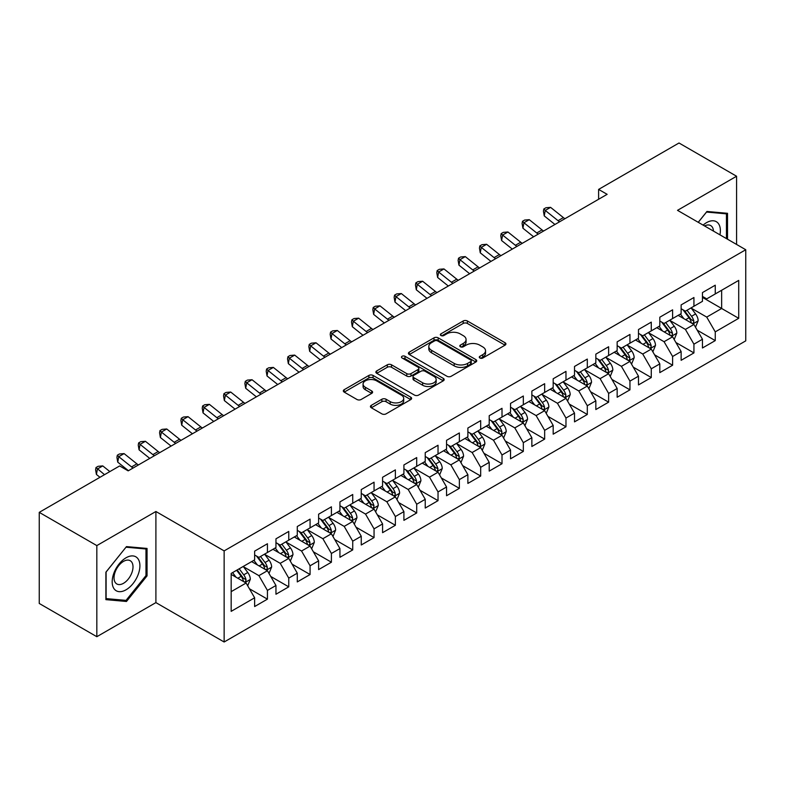 <?xml version="1.0" encoding="UTF-8"?>
<svg xmlns="http://www.w3.org/2000/svg" width="785" height="785" viewBox="0 0 785 785"><rect width="100%" height="100%" fill="white"/><g stroke="black" fill="none" stroke-linecap="round" stroke-linejoin="round"><path stroke-width="1.18" d="M479.89 357.999A2.07 1.197 0 0 0 482.814 357.999L505.059 345.164A2.963 1.707 0 0 0 505.923 343.948A2.963 1.707 0 0 0 505.059 342.741L467.379 320.986A2.963 1.707 0 0 0 463.189 320.986L440.954 333.831A2.07 1.197 0 0 0 440.346 334.675A2.07 1.197 0 0 0 440.954 335.519A2.07 1.197 0 0 0 443.878 335.519L446.763 333.861A9.469 5.466 0 0 1 460.157 333.861L463.297 335.676A9.469 5.466 0 0 1 466.074 339.542A9.469 5.466 0 0 1 463.297 343.408L460.422 345.066A2.07 1.197 0 0 0 459.814 345.92A2.07 1.197 0 0 0 460.422 346.764A2.07 1.197 0 0 0 463.346 346.764L466.231 345.096A9.469 5.466 0 0 1 479.625 345.096L482.765 346.911A9.469 5.466 0 0 1 485.542 350.777A9.469 5.466 0 0 1 482.765 354.643L479.89 356.311A2.07 1.197 0 0 0 479.282 357.155A2.07 1.197 0 0 0 479.89 357.999L479.89 356.311M371.305 405.345A2.963 1.707 0 0 0 370.432 406.551A2.963 1.707 0 0 0 371.305 407.758L381.873 413.862A2.963 1.707 0 0 0 386.063 413.862L410.761 399.604A2.963 1.707 0 0 0 411.625 398.397A2.963 1.707 0 0 0 410.761 397.19L373.081 375.436A2.963 1.707 0 0 0 368.891 375.436L344.193 389.694A2.963 1.707 0 0 0 343.33 390.901A2.963 1.707 0 0 0 344.193 392.108L356.959 399.486A2.963 1.707 0 0 0 361.149 399.486L371.717 393.383A2.963 1.707 0 0 0 372.59 392.166A2.963 1.707 0 0 0 371.717 390.959L365.388 387.309A7.919 4.573 0 0 1 363.072 384.071A7.919 4.573 0 0 1 367.959 379.852A7.919 4.573 0 0 1 376.584 380.843L401.39 395.159A7.919 4.573 0 0 1 403.706 398.397A7.919 4.573 0 0 1 398.819 402.617A7.919 4.573 0 0 1 390.194 401.626L386.063 399.241A2.963 1.707 0 0 0 381.873 399.241L371.305 405.345L371.305 407.758M96.83 545.595L96.83 636.704L155.901 602.605L155.901 511.496L96.83 545.595L39.25 512.36L119.644 465.937L128.171 470.863L607.139 194.337L598.612 189.411L598.612 199.262M155.901 511.496L224.137 550.893L745.75 249.738L745.75 340.857L224.137 642.002L224.137 550.893M736.575 244.449L736.575 176.242L677.514 210.341L745.75 249.738M736.575 176.242L679.005 142.998L598.612 189.411M446.969 376.28A2.963 1.707 0 0 0 451.159 376.28L475.857 362.022A2.963 1.707 0 0 0 476.721 360.806A2.963 1.707 0 0 0 475.857 359.599L438.177 337.844A2.963 1.707 0 0 0 433.997 337.844L409.289 352.112A2.963 1.707 0 0 0 408.426 353.319A2.963 1.707 0 0 0 409.289 354.526L446.969 376.28M402.901 358.451A2.07 1.197 0 0 1 405.001 358.745L405.001 356.282L443.309 378.39A2.963 1.707 0 0 1 444.173 379.606A2.963 1.707 0 0 1 443.309 380.813L418.611 395.071A2.963 1.707 0 0 1 414.421 395.071L376.741 373.317L376.741 370.903A2.963 1.707 0 0 0 375.878 372.11A2.963 1.707 0 0 0 376.741 373.317M376.741 370.903L387.319 364.799A2.963 1.707 0 0 1 391.499 364.799L406.777 373.621A2.963 1.707 0 0 0 410.967 373.621L417.983 369.568A2.963 1.707 0 0 0 418.847 368.361A2.963 1.707 0 0 0 417.983 367.154L402.067 357.97A2.07 1.197 0 0 1 401.469 357.126A2.07 1.197 0 0 1 402.744 356.017A2.07 1.197 0 0 1 405.001 356.282M702.457 297.387L721.65 308.476L721.65 290.254L738.714 280.402L715.253 293.943L715.253 285.2L702.457 292.589L702.457 301.332L693.93 306.258L693.93 297.515L681.135 304.904L681.135 313.647L672.608 318.563L672.608 309.83L659.812 317.209L659.812 325.952L651.275 330.877L651.275 322.135L638.49 329.523L638.49 338.266L629.953 343.192L629.953 334.449L617.157 341.838L617.157 350.581L608.63 355.507L608.63 346.764L595.835 354.153L595.835 362.886L587.308 367.812L587.308 359.069L574.512 366.458L574.512 375.201L565.975 380.126L565.975 371.384L553.18 378.772L553.18 387.515L544.653 392.441L544.653 383.698L531.857 391.087L531.857 399.83L523.33 404.746L523.33 396.013L510.535 403.392L510.535 412.135L502.007 417.061L502.007 408.318L489.212 415.707L489.212 424.45L480.675 429.375L480.675 420.632L467.88 428.021L467.88 436.764L459.353 441.69L459.353 432.947L446.557 440.336L446.557 449.069L438.03 453.995L438.03 445.252L425.234 452.641L425.234 461.384L416.707 466.31L416.707 457.567L403.912 464.955L403.912 473.698L395.375 478.624L395.375 469.881L382.58 477.27L382.58 486.013L374.052 490.929L374.052 482.196L361.257 489.575L361.257 498.318L352.73 503.244L352.73 494.501L339.934 501.89L339.934 510.633L331.407 515.559L331.407 506.816L318.612 514.204L318.612 522.947L310.075 527.873L310.075 519.13L297.279 526.519L297.279 535.252L288.752 540.178L288.752 531.435L275.957 538.824L275.957 547.567L267.43 552.493L267.43 543.75L254.634 551.139L254.634 559.882L231.173 573.423L231.173 611.348L254.634 597.797L246.107 583.029L231.173 574.404M738.714 280.402L738.714 318.317L715.253 331.869L706.726 317.091L691.261 308.162M697.237 330.2L715.253 340.602L715.253 331.869M715.253 340.602L702.457 347.99L702.457 339.248L693.93 344.173L685.403 329.406L669.939 320.476M675.914 342.515L693.93 352.916L693.93 344.173M693.93 352.916L681.135 360.305L681.135 351.562L672.608 356.488L664.071 341.71L648.616 332.791M654.582 354.83L672.608 365.231L672.608 356.488M672.608 365.231L659.812 372.62L659.812 363.877L651.275 368.803L642.748 354.025L627.293 345.096M633.26 367.135L651.275 377.546L651.275 368.803M651.275 377.546L638.49 384.925L638.49 376.192L629.953 381.108L621.426 366.34L605.961 357.411M611.937 379.449L629.953 389.851L629.953 381.108M629.953 389.851L617.157 397.239L617.157 388.497L608.63 393.422L600.103 378.645L584.639 369.725M590.614 391.764L608.63 402.165L608.63 393.422M608.63 402.165L595.835 409.554L595.835 400.811L587.308 405.737L578.771 390.959L563.316 382.03M569.282 404.069L587.308 414.48L587.308 405.737M587.308 414.48L574.512 421.869L574.512 413.126L565.975 418.052L557.448 403.274L541.993 394.345M547.959 416.384L565.975 426.785L565.975 418.052M565.975 426.785L553.18 434.174L553.18 425.431L544.653 430.357L536.126 415.589L520.661 406.659M526.637 428.698L544.653 439.1L544.653 430.357M544.653 439.1L531.857 446.488L531.857 437.745L523.33 442.671L514.803 427.894L499.338 418.974M505.314 441.013L523.33 451.414L523.33 442.671M523.33 451.414L510.535 458.803L510.535 450.06L502.007 454.986L493.471 440.208L478.016 431.279M483.982 453.318L502.007 463.729L502.007 454.986M502.007 463.729L489.212 471.108L489.212 462.375L480.675 467.291L472.148 452.523L456.684 443.594M462.659 465.633L480.675 476.034L480.675 467.291M480.675 476.034L467.88 483.423L467.88 474.68L459.353 479.606L450.825 464.828L435.361 455.908M441.337 477.947L459.353 488.349L459.353 479.606M459.353 488.349L446.557 495.737L446.557 486.994L438.03 491.92L429.503 477.143L414.038 468.223M420.014 490.262L438.03 500.663L438.03 491.92M438.03 500.663L425.234 508.052L425.234 499.309L416.707 504.235L408.171 489.457L392.716 480.528M398.682 502.567L416.707 512.968L416.707 504.235M416.707 512.968L403.912 520.357L403.912 511.614L395.375 516.54L386.848 501.772L371.384 492.843M377.359 514.881L395.375 525.283L395.375 516.54M395.375 525.283L382.58 532.672L382.58 523.929L374.052 528.855L365.525 514.077L350.061 505.157M356.037 527.196L374.052 537.597L374.052 528.855M374.052 537.597L361.257 544.986L361.257 536.243L352.73 541.169L344.203 526.392L328.738 517.462M334.704 539.501L352.73 549.912L352.73 541.169M352.73 549.912L339.934 557.291L339.934 548.558L331.407 553.474L322.87 538.706L307.416 529.777M313.382 551.816L331.407 562.217L331.407 553.474M331.407 562.217L318.612 569.606L318.612 560.863L310.075 565.789L301.548 551.021L286.083 542.092M292.059 564.13L310.075 574.532L310.075 565.789M310.075 574.532L297.279 581.92L297.279 573.178L288.752 578.103L280.225 563.326L264.761 554.406M270.737 576.445L288.752 586.846L288.752 578.103M288.752 586.846L275.957 594.235L275.957 585.492L267.43 590.418L258.903 575.64L243.438 566.711M249.404 588.75L267.43 599.151L267.43 590.418M267.43 599.151L254.634 606.54L254.634 597.797M254.634 554.956L258.903 557.419L267.43 552.493M231.173 591.645L246.107 583.029M275.957 542.641L280.225 545.104L288.752 540.178M258.903 575.64L267.43 570.715L251.651 561.609M275.957 585.492L267.43 570.715M297.279 530.336L301.548 532.799L310.075 527.873M280.225 563.326L288.752 558.4L272.974 549.294M297.279 573.178L288.752 558.4M318.612 518.021L322.87 520.484L331.407 515.559M301.548 551.021L310.075 546.095L294.296 536.979M318.612 560.863L310.075 546.095M339.934 505.707L344.203 508.17L352.73 503.244M322.87 538.706L331.407 533.78L315.619 524.665M339.934 548.558L331.407 533.78M361.257 493.392L365.525 495.855L374.052 490.929M344.203 526.392L352.73 521.466L336.951 512.36M361.257 536.243L352.73 521.466M382.58 481.087L386.848 483.55L395.375 478.624M365.525 514.077L374.052 509.151L358.274 500.045M382.58 523.929L374.052 509.151M403.912 468.773L408.171 471.236L416.707 466.31M386.848 501.772L395.375 496.846L379.597 487.73M403.912 511.614L395.375 496.846M425.234 456.458L429.503 458.921L438.03 453.995M408.171 489.457L416.707 484.531L400.919 475.425M425.234 499.309L416.707 484.531M446.557 444.153L450.825 446.606L459.353 441.69M429.503 477.143L438.03 472.217L422.251 463.111M446.557 486.994L438.03 472.217M467.88 431.838L472.148 434.301L480.675 429.375M450.825 464.828L459.353 459.912L443.574 450.796M467.88 474.68L459.353 459.912M489.212 419.524L493.471 421.987L502.007 417.061M472.148 452.523L480.675 447.597L464.897 438.481M489.212 462.375L480.675 447.597M510.535 407.209L514.803 409.672L523.33 404.746M493.471 440.208L502.007 435.283L486.219 426.176M510.535 450.06L502.007 435.283M531.857 394.904L536.126 397.367L544.653 392.441M514.803 427.894L523.33 422.968L507.552 413.862M531.857 437.745L523.33 422.968M553.18 382.589L557.448 385.052L565.975 380.126M536.126 415.589L544.653 410.663L528.874 401.547M553.18 425.431L544.653 410.663M574.512 370.275L578.771 372.738L587.308 367.812M557.448 403.274L565.975 398.348L550.197 389.232M574.512 413.126L565.975 398.348M595.835 357.97L600.103 360.423L608.63 355.507M578.771 390.959L587.308 386.034L571.519 376.928M595.835 400.811L587.308 386.034M617.157 345.655L621.426 348.118L629.953 343.192M600.103 378.645L608.63 373.729L592.852 364.613M617.157 388.497L608.63 373.729M638.49 333.34L642.748 335.803L651.275 330.877M621.426 366.34L629.953 361.414L614.174 352.298M638.49 376.192L629.953 361.414M659.812 321.026L664.071 323.489L672.608 318.563M642.748 354.025L651.275 349.099L635.497 339.993M659.812 363.877L651.275 349.099M681.135 308.721L685.403 311.184L693.93 306.258M664.071 341.71L672.608 336.785L656.819 327.679M681.135 351.562L672.608 336.785M702.457 296.406L706.726 298.869L715.253 293.943M685.403 329.406L693.93 324.48L678.152 315.364M702.457 339.248L693.93 324.48M39.25 512.36L39.25 603.469L96.83 636.704M155.901 602.605L224.137 642.002M706.726 317.091L721.65 308.476L738.714 318.317M727.518 239.219L727.518 213.304L706.942 211.469L698.228 222.302M147.05 575.876L147.05 548.44L126.473 546.605L105.887 572.196L105.887 599.642L126.473 601.477L147.05 575.876L145.981 575.258M480.714 358.294L482.765 357.106A9.469 5.466 0 0 0 485.542 353.24L485.542 350.777M466.074 339.542L466.074 342.005A9.469 5.466 0 0 1 463.297 345.871L461.246 347.058M505.02 345.184L467.379 323.449A2.963 1.707 0 0 0 463.189 323.449L441.778 335.813M475.818 362.042L438.177 340.307A2.963 1.707 0 0 0 433.997 340.307L409.328 354.545M470.627 361.659A2.07 1.197 0 0 0 471.236 360.806A2.07 1.197 0 0 0 470.627 359.962L437.549 340.867A2.07 1.197 0 0 0 434.625 340.867L431.583 342.623A9.469 5.466 0 0 0 428.806 346.489A9.469 5.466 0 0 0 431.583 350.355L454.191 363.406A9.469 5.466 0 0 0 467.585 363.406L470.627 361.659L470.627 364.122A2.07 1.197 0 0 0 471.236 363.269L471.236 360.806M428.806 346.489L428.806 348.952A9.469 5.466 0 0 0 431.583 352.818L431.583 350.355M470.627 364.122L467.585 365.869A9.469 5.466 0 0 1 454.191 365.869L431.583 352.818M376.78 373.336L387.319 367.262L387.319 364.799M418.847 368.361L418.847 370.824A2.963 1.707 0 0 1 417.983 372.031L410.967 376.084A2.963 1.707 0 0 1 406.777 376.084L391.499 367.262A2.963 1.707 0 0 0 387.319 367.262M405.001 358.745L443.27 380.833M422.634 382.776A7.919 4.573 0 0 0 431.269 383.767A7.919 4.573 0 0 0 436.156 379.538A7.919 4.573 0 0 0 433.84 376.309L425.097 371.266A2.963 1.707 0 0 0 420.907 371.266L413.901 375.308A2.963 1.707 0 0 0 413.028 376.525A2.963 1.707 0 0 0 413.901 377.732L422.634 382.776L422.634 385.239A7.919 4.573 0 0 0 431.269 386.23A7.919 4.573 0 0 0 436.156 382.001L436.156 379.538M413.028 376.525L413.028 378.978A2.963 1.707 0 0 0 413.901 380.195L413.901 377.732M422.634 385.239L413.901 380.195M403.706 398.397L403.706 400.86A7.919 4.573 0 0 1 398.819 405.08A7.919 4.573 0 0 1 390.194 404.089L386.063 401.704A2.963 1.707 0 0 0 381.873 401.704L371.344 407.778M363.072 384.071L363.072 386.534A7.919 4.573 0 0 0 365.388 389.772L365.388 387.309M371.717 390.959L371.717 393.383L365.388 389.772M410.722 399.624L373.081 377.899A2.963 1.707 0 0 0 368.891 377.899L344.232 392.137M124.295 600.221L126.473 601.477M695.51 327.208L698.15 320.761A7.987 4.612 -120 0 0 695.598 313.951L691.075 307.906M683.853 318.661L680.409 314.059M678.799 315.737L678.407 315.217M692.419 323.606L693.665 322.498L693.842 321.094A7.987 4.612 -120 0 0 691.546 316.296L687.022 310.242M684.432 310.625L690.025 318.092A4.072 2.355 60 0 1 690.771 319.328L693.842 321.094M683.029 309.81L688.994 317.768A7.987 4.612 60 0 1 691.281 322.576L691.438 323.037M559.597 221.792A15.082 8.704 60 0 1 558.047 220.683L545.251 210.439L544.24 215.895L554.946 224.471M564.925 218.711A15.082 8.704 60 0 1 563.375 217.602L550.589 207.358L545.251 210.439L543.828 208.977L545.958 207.74L550.589 207.358M544.24 215.895L543.426 211.155L543.828 208.977M674.187 339.522L676.827 333.066A7.987 4.612 -120 0 0 674.276 326.266L669.742 320.221M662.53 330.966L659.086 326.374M657.477 328.051L657.084 327.531M671.096 335.921L672.333 334.802L672.51 333.409A7.987 4.612 -120 0 0 670.223 328.601L665.69 322.557M663.109 322.929L668.702 330.406A4.072 2.355 60 0 1 669.448 331.643L672.51 333.409M661.706 322.125L667.662 330.083A7.987 4.612 60 0 1 669.948 334.891L670.115 335.352M652.855 351.837L655.504 345.38A7.987 4.612 -120 0 0 652.953 338.58L648.42 332.526M641.198 343.28L637.754 338.688M636.144 340.366L635.752 339.836M649.774 348.236L651.01 347.117L651.187 345.724A7.987 4.612 -120 0 0 648.901 340.916L644.367 334.871M641.787 335.244L647.38 342.711A4.072 2.355 60 0 1 648.116 343.948L651.187 345.724M640.374 334.43L646.34 342.397A7.987 4.612 60 0 1 648.626 347.196L648.793 347.667M538.265 234.097A15.082 8.704 60 0 1 536.724 232.998L523.929 222.754L522.918 228.209L533.623 236.785M543.603 231.025A15.082 8.704 60 0 1 542.052 229.917L529.257 219.672L523.929 222.754L522.506 221.282L524.635 220.055L529.257 219.672M522.918 228.209L522.094 223.47L522.506 221.282M516.942 246.411A15.082 8.704 60 0 1 515.392 245.303L502.606 235.058L501.595 240.524L512.291 249.09M522.27 243.33A15.082 8.704 60 0 1 520.73 242.231L507.934 231.987L502.606 235.058L501.183 233.596L503.313 232.37L507.934 231.987M501.595 240.524L500.771 235.785L501.183 233.596M719.943 234.843A19.605 11.314 120 0 0 718.52 223.725A19.605 11.314 120 0 0 703.105 225.118M713.457 231.104A13.423 7.752 120 0 0 712.211 226.983A13.423 7.752 120 0 0 710.7 225.58A13.423 7.752 120 0 0 704.538 225.952M706.471 212.048L726.449 213.854L726.449 238.601M725.134 213.098L726.449 213.854M698.267 222.332L706.51 212.078M114.041 588.73A19.605 11.314 120 0 0 132.969 583.657A19.605 11.314 120 0 0 138.052 558.861A19.605 11.314 120 0 0 119.114 563.934A19.605 11.314 120 0 0 114.041 588.73M115.297 582.558A13.423 7.752 120 0 0 116.808 583.962A13.423 7.752 120 0 0 129.299 577.691A13.423 7.752 120 0 0 131.733 562.109A13.423 7.752 120 0 0 130.231 560.716A13.423 7.752 120 0 0 117.74 566.976A13.423 7.752 120 0 0 115.297 582.558M126.042 547.204L145.981 548.99L145.981 575.572L126.042 600.378L106.103 598.602L106.103 572.01L126.002 547.184M144.656 548.224L145.981 548.99M631.533 364.142L634.172 357.695A7.987 4.612 -120 0 0 631.631 350.885L627.097 344.841M619.875 355.595L616.431 350.993M614.822 352.681L614.429 352.151M628.451 360.541L629.688 359.432L629.864 358.038A7.987 4.612 -120 0 0 627.578 353.23L623.045 347.176M620.454 347.559L626.057 355.026A4.072 2.355 60 0 1 626.793 356.262L629.864 358.038M619.051 346.744L625.017 354.702A7.987 4.612 60 0 1 627.303 359.51L627.46 359.972M610.21 376.457L612.849 370.01A7.987 4.612 -120 0 0 610.298 363.2L605.775 357.155M598.553 367.91L595.108 363.308M593.499 364.986L593.107 364.466M607.119 372.855L608.365 371.737L608.532 370.343A7.987 4.612 -120 0 0 606.246 365.535L601.722 359.491M599.132 359.873L604.725 367.341A4.072 2.355 60 0 1 605.47 368.577L608.532 370.343M597.728 359.059L603.694 367.017A7.987 4.612 60 0 1 605.981 371.825L606.138 372.286M495.62 258.726A15.082 8.704 60 0 1 494.069 257.617L481.284 247.373L480.263 252.829L490.968 261.405M500.948 255.645A15.082 8.704 60 0 1 499.397 254.536L486.612 244.292L481.284 247.373L479.851 245.911L481.99 244.675L486.612 244.292M480.263 252.829L479.449 248.089L479.851 245.911M474.287 271.041A15.082 8.704 60 0 1 472.747 269.932L459.951 259.688L458.94 265.144L469.646 273.72M479.625 267.96A15.082 8.704 60 0 1 478.075 266.851L465.289 256.607L459.951 259.688L458.528 258.216L460.658 256.989L465.289 256.607M458.94 265.144L458.126 260.404L458.528 258.216M588.887 388.771L591.527 382.315A7.987 4.612 -120 0 0 588.976 375.515L584.442 369.46M577.23 380.215L573.786 375.623M572.177 377.3L571.784 376.78M585.796 385.17L587.033 384.051L587.209 382.658A7.987 4.612 -120 0 0 584.923 377.85L580.39 371.805M577.809 372.178L583.402 379.646A4.072 2.355 60 0 1 584.148 380.882L587.209 382.658M576.406 371.374L582.362 379.332A7.987 4.612 60 0 1 584.648 384.14L584.815 384.601M452.965 283.346A15.082 8.704 60 0 1 451.424 282.247L438.629 272.002L437.618 277.458L448.323 286.034M458.303 280.274A15.082 8.704 60 0 1 456.752 279.166L443.957 268.921L438.629 272.002L437.206 270.531L439.335 269.304L443.957 268.921M437.618 277.458L436.794 272.719L437.206 270.531M567.555 401.086L570.204 394.629A7.987 4.612 -120 0 0 567.653 387.819L563.12 381.775M555.898 392.529L552.454 387.937M550.844 389.615L550.452 389.085M564.474 397.475L565.71 396.366L565.887 394.973A7.987 4.612 -120 0 0 563.601 390.165L559.067 384.12M556.486 384.493L562.08 391.96A4.072 2.355 60 0 1 562.816 393.197L565.887 394.973M555.073 383.679L561.039 391.637A7.987 4.612 60 0 1 563.326 396.445L563.493 396.906M431.642 295.66A15.082 8.704 60 0 1 430.092 294.552L417.306 284.307L416.295 289.773L426.991 298.339M436.97 292.579A15.082 8.704 60 0 1 435.43 291.48L422.634 281.236L417.306 284.307L415.873 282.845L418.012 281.609L422.634 281.236M416.295 289.773L415.471 285.024L415.873 282.845M546.232 413.391L548.872 406.944A7.987 4.612 -120 0 0 546.321 400.134L541.797 394.09M534.575 404.844L531.131 400.242M529.522 401.92L529.129 401.4M543.151 409.79L544.388 408.681L544.564 407.278A7.987 4.612 -120 0 0 542.278 402.479L537.745 396.425M535.154 396.808L540.757 404.275A4.072 2.355 60 0 1 541.493 405.511L544.564 407.278M533.751 395.993L539.717 403.951A7.987 4.612 60 0 1 542.003 408.759L542.16 409.221M524.91 425.705L527.549 419.249A7.987 4.612 -120 0 0 524.998 412.449L520.475 406.404M513.253 417.149L509.808 412.557M508.199 414.235L507.807 413.715M521.819 422.104L523.065 420.986L523.232 419.592A7.987 4.612 -120 0 0 520.946 414.784L516.422 408.74M513.832 409.113L519.425 416.59A4.072 2.355 60 0 1 520.17 417.826L523.232 419.592M512.428 408.308L518.394 416.266A7.987 4.612 60 0 1 520.681 421.074L520.838 421.535M503.587 438.02L506.227 431.564A7.987 4.612 -120 0 0 503.676 424.763L499.142 418.709M491.93 429.464L488.486 424.871M486.877 426.549L486.484 426.029M500.496 434.419L501.733 433.3L501.909 431.907A7.987 4.612 -120 0 0 499.623 427.099L495.09 421.054M492.509 421.427L498.102 428.895A4.072 2.355 60 0 1 498.838 430.131L501.909 431.907M491.106 420.613L497.062 428.581A7.987 4.612 60 0 1 499.348 433.379L499.515 433.85M482.255 450.325L484.904 443.878A7.987 4.612 -120 0 0 482.353 437.068L477.82 431.024M470.598 441.778L467.153 437.176M465.544 438.864L465.152 438.334M479.174 446.724L480.41 445.615L480.587 444.222A7.987 4.612 -120 0 0 478.3 439.414L473.767 433.359M471.186 433.742L476.78 441.209A4.072 2.355 60 0 1 477.515 442.446L480.587 444.222M469.773 432.927L475.739 440.885A7.987 4.612 60 0 1 478.026 445.694L478.193 446.155M460.932 462.64L463.572 456.193A7.987 4.612 -120 0 0 461.021 449.383L456.497 443.339M449.275 454.093L445.831 449.491M444.222 451.169L443.829 450.649M457.851 459.039L459.088 457.92L459.264 456.527A7.987 4.612 -120 0 0 456.978 451.718L452.445 445.674M449.854 446.057L455.457 453.524A4.072 2.355 60 0 1 456.193 454.76L459.264 456.527M448.451 445.242L454.417 453.2A7.987 4.612 60 0 1 456.703 458.008L456.86 458.469M439.61 474.954L442.249 468.498A7.987 4.612 -120 0 0 439.698 461.698L435.175 455.653M427.953 466.398L424.508 461.806M422.899 463.484L422.507 462.964M436.519 471.353L437.765 470.235L437.932 468.841A7.987 4.612 -120 0 0 435.646 464.033L431.122 457.989M428.531 458.361L434.125 465.829A4.072 2.355 60 0 1 434.87 467.075L437.932 468.841M427.128 457.557L433.084 465.515A7.987 4.612 60 0 1 435.381 470.323L435.538 470.784M418.277 487.269L420.927 480.812A7.987 4.612 -120 0 0 418.376 474.012L413.842 467.958M406.63 478.713L403.186 474.12M401.577 475.798L401.184 475.268M415.196 483.658L416.433 482.549L416.609 481.156A7.987 4.612 -120 0 0 414.323 476.348L409.79 470.303M407.209 470.676L412.802 478.143A4.072 2.355 60 0 1 413.538 479.38L416.609 481.156M405.806 469.862L411.762 477.82A7.987 4.612 60 0 1 414.048 482.628L414.215 483.099M396.955 499.574L399.604 493.127A7.987 4.612 -120 0 0 397.053 486.317L392.52 480.273M385.298 491.027L381.853 486.425M380.244 488.103L379.852 487.583M393.874 495.973L395.11 494.864L395.287 493.471A7.987 4.612 -120 0 0 393 488.662L388.467 482.608M385.886 482.991L391.479 490.458A4.072 2.355 60 0 1 392.215 491.695L395.287 493.471M384.473 482.176L390.439 490.134A7.987 4.612 60 0 1 392.726 494.942L392.892 495.404M375.632 511.889L378.272 505.432A7.987 4.612 -120 0 0 375.721 498.632L371.197 492.587M363.975 503.342L360.531 498.74M358.922 500.418L358.529 499.898M372.551 508.287L373.788 507.169L373.964 505.776A7.987 4.612 -120 0 0 371.678 500.967L367.144 494.923M364.554 495.296L370.157 502.773A4.072 2.355 60 0 1 370.893 504.009L373.964 505.776M363.151 494.491L369.117 502.449A7.987 4.612 60 0 1 371.403 507.257L371.56 507.718M354.31 524.203L356.949 517.747A7.987 4.612 -120 0 0 354.398 510.947L349.875 504.892M342.652 515.647L339.208 511.055M337.599 512.733L337.207 512.212M351.219 520.602L352.465 519.484L352.632 518.09A7.987 4.612 -120 0 0 350.346 513.282L345.822 507.238M343.231 507.61L348.825 515.078A4.072 2.355 60 0 1 349.57 516.314L352.632 518.09M341.828 506.796L347.784 514.764A7.987 4.612 60 0 1 350.081 519.572L350.238 520.033M332.977 536.508L335.627 530.061A7.987 4.612 -120 0 0 333.075 523.252L328.542 517.207M321.33 527.962L317.886 523.36M316.276 525.047L315.884 524.517M329.896 532.907L331.133 531.798L331.309 530.405A7.987 4.612 -120 0 0 329.023 525.597L324.49 519.552M321.909 519.925L327.502 527.392A4.072 2.355 60 0 1 328.238 528.629L331.309 530.405M320.506 519.111L326.462 527.069A7.987 4.612 60 0 1 328.748 531.877L328.915 532.338M311.655 548.823L314.304 542.376A7.987 4.612 -120 0 0 311.753 535.566L307.22 529.522M299.998 540.276L296.553 535.674M294.944 537.352L294.552 536.832M308.574 545.222L309.81 544.103L309.987 542.71A7.987 4.612 -120 0 0 307.7 537.911L303.167 531.857M300.586 532.24L306.179 539.707A4.072 2.355 60 0 1 306.915 540.943L309.987 542.71M299.173 531.425L305.139 539.383A7.987 4.612 60 0 1 307.426 544.191L307.592 544.653M290.332 561.138L292.972 554.681A7.987 4.612 -120 0 0 290.421 547.881L285.897 541.836M278.675 552.581L275.231 547.989M273.622 549.667L273.229 549.147M287.251 557.536L288.488 556.418L288.664 555.024A7.987 4.612 -120 0 0 286.368 550.216L281.844 544.172M279.254 544.545L284.857 552.022A4.072 2.355 60 0 1 285.593 553.258L288.664 555.024M277.851 543.74L283.817 551.698A7.987 4.612 60 0 1 286.103 556.506L286.26 556.967M269.01 573.452L271.649 566.996A7.987 4.612 -120 0 0 269.098 560.196L264.565 554.141M257.352 564.896L253.908 560.304M252.299 561.981L251.907 561.452M265.919 569.841L267.165 568.732L267.332 567.339A7.987 4.612 -120 0 0 265.045 562.531L260.522 556.486M257.931 556.859L263.524 564.327A4.072 2.355 60 0 1 264.27 565.563L267.332 567.339M256.528 556.045L262.484 564.013A7.987 4.612 60 0 1 264.78 568.811L264.938 569.282M410.32 307.975A15.082 8.704 60 0 1 408.769 306.866L395.983 296.622L394.963 302.078L405.668 310.654M415.648 304.894A15.082 8.704 60 0 1 414.097 303.785L401.312 293.541L395.983 296.622L394.551 295.16L396.69 293.924L401.312 293.541M394.963 302.078L394.149 297.338L394.551 295.16M388.987 320.28A15.082 8.704 60 0 1 387.447 319.181L374.651 308.937L373.64 314.392L384.346 322.969M394.325 317.209A15.082 8.704 60 0 1 392.775 316.1L379.989 305.856L374.651 308.937L373.228 307.465L375.358 306.238L379.989 305.856M373.64 314.392L372.826 309.653L373.228 307.465M367.665 332.595A15.082 8.704 60 0 1 366.124 331.486L353.328 321.242L352.318 326.707L363.023 335.283M373.003 329.514A15.082 8.704 60 0 1 371.452 328.415L358.657 318.17L353.328 321.242L351.906 319.78L354.035 318.553L358.657 318.17M352.318 326.707L351.494 321.968L351.906 319.78M346.342 344.909A15.082 8.704 60 0 1 344.792 343.801L332.006 333.556L330.995 339.012L341.691 347.588M351.67 341.828A15.082 8.704 60 0 1 350.13 340.719L337.334 330.475L332.006 333.556L330.573 332.094L332.712 330.858L337.334 330.475M330.995 339.012L330.171 334.273L330.573 332.094M325.019 357.224A15.082 8.704 60 0 1 323.469 356.115L310.683 345.871L309.663 351.327L320.368 359.903M330.348 354.143A15.082 8.704 60 0 1 328.797 353.034L316.012 342.79L310.683 345.871L309.251 344.399L311.39 343.173L316.012 342.79M309.663 351.327L308.848 346.587L309.251 344.399M303.687 369.529A15.082 8.704 60 0 1 302.147 368.43L289.351 358.186L288.34 363.641L299.046 372.218M309.025 366.458A15.082 8.704 60 0 1 307.475 365.349L294.689 355.105L289.351 358.186L287.928 356.714L290.058 355.487L294.689 355.105M288.34 363.641L287.526 358.902L287.928 356.714M282.364 381.844A15.082 8.704 60 0 1 280.814 380.735L268.028 370.491L267.018 375.956L277.723 384.522M287.702 378.762A15.082 8.704 60 0 1 286.152 377.663L273.357 367.419L268.028 370.491L266.606 369.028L268.735 367.792L273.357 367.419M267.018 375.956L266.193 371.207L266.606 369.028M261.042 394.158A15.082 8.704 60 0 1 259.492 393.049L246.706 382.805L245.685 388.261L256.391 396.837M266.37 391.077A15.082 8.704 60 0 1 264.83 389.968L252.034 379.724L246.706 382.805L245.273 381.343L247.412 380.107L252.034 379.724M245.685 388.261L244.871 383.522L245.273 381.343M239.719 406.463A15.082 8.704 60 0 1 238.169 405.364L225.383 395.12L224.363 400.576L235.068 409.152M245.048 403.392A15.082 8.704 60 0 1 243.497 402.283L230.712 392.039L225.383 395.12L223.951 393.648L226.09 392.421L230.712 392.039M224.363 400.576L223.548 395.836L223.951 393.648M218.387 418.778A15.082 8.704 60 0 1 216.846 417.669L204.051 407.425L203.04 412.89L213.746 421.466M223.725 415.697A15.082 8.704 60 0 1 222.175 414.598L209.389 404.353L204.051 407.425L202.628 405.963L204.757 404.736L209.389 404.353M203.04 412.89L202.226 408.151L202.628 405.963M197.064 431.093A15.082 8.704 60 0 1 195.514 429.984L182.728 419.739L181.718 425.195L192.423 433.771M202.393 428.011A15.082 8.704 60 0 1 200.852 426.912L188.057 416.658L182.728 419.739L181.306 418.277L183.435 417.041L188.057 416.658M181.718 425.195L180.893 420.456L181.306 418.277M175.742 443.407A15.082 8.704 60 0 1 174.191 442.298L161.406 432.054L160.385 437.51L171.091 446.086M181.07 440.326A15.082 8.704 60 0 1 179.53 439.217L166.734 428.973L161.406 432.054L159.973 430.582L162.112 429.356L166.734 428.973M160.385 437.51L159.571 432.771L159.973 430.582M154.419 455.712A15.082 8.704 60 0 1 152.869 454.613L140.083 444.369L139.063 449.825L149.768 458.401M159.748 452.641A15.082 8.704 60 0 1 158.197 451.532L145.411 441.288L140.083 444.369L138.651 442.897L140.78 441.67L145.411 441.288M139.063 449.825L138.248 445.085L138.651 442.897M133.087 468.027A15.082 8.704 60 0 1 131.546 466.918L118.751 456.674L117.74 462.139L128.446 470.706M138.425 464.946A15.082 8.704 60 0 1 136.875 463.847L124.089 453.602L118.751 456.674L117.328 455.212L119.457 453.975L124.089 453.602M117.74 462.139L116.926 457.39L117.328 455.212M247.677 585.757L250.327 579.31A7.987 4.612 -120 0 0 247.775 572.5L243.242 566.456M236.03 577.211L232.586 572.608M244.596 582.156L245.833 581.047L246.009 579.654A7.987 4.612 -120 0 0 243.723 574.846L239.189 568.791M237.188 569.949L242.202 576.641A4.072 2.355 60 0 1 242.938 577.878L246.009 579.654M236.638 570.273L241.162 576.318A7.987 4.612 60 0 1 243.448 581.126L243.615 581.587M109.851 471.589L102.756 465.907L97.428 468.988L96.418 474.444L99.97 477.3M104.523 474.67L96.005 467.526L98.135 466.29L102.756 465.907M96.418 474.444L95.593 469.705L96.005 467.526M482.765 357.106L482.765 354.643M460.422 346.764L460.422 345.066M463.297 345.871L463.297 343.408M440.954 335.519L440.954 333.831M463.189 323.449L463.189 320.986M467.379 323.449L467.379 320.986M505.059 345.164L505.059 342.741M409.289 354.526L409.289 352.112M433.997 340.307L433.997 337.844M438.177 340.307L438.177 337.844M475.857 362.022L475.857 359.599M454.191 365.869L454.191 363.406M467.585 365.869L467.585 363.406M391.499 367.262L391.499 364.799M406.777 376.084L406.777 373.621M410.967 376.084L410.967 373.621M417.983 372.031L417.983 369.568M443.309 380.813L443.309 378.39M381.873 401.704L381.873 399.241M386.063 401.704L386.063 399.241M390.194 404.089L390.194 401.626M344.193 392.108L344.193 389.694M368.891 377.899L368.891 375.436M373.081 377.899L373.081 375.436M410.761 399.604L410.761 397.19M692.929 323.901L698.101 320.908M691.546 316.296L695.598 313.951M685.648 319.701L688.994 317.768M558.047 220.683L563.375 217.602M671.607 336.206L676.778 333.223M670.223 328.601L674.276 326.266M664.326 332.006L667.662 330.083M650.274 348.52L655.446 345.537M648.901 340.916L652.953 338.58M643.003 344.321L646.34 342.397M536.724 232.998L542.052 229.917M515.392 245.303L520.73 242.231M628.952 360.835L634.123 357.852M627.578 353.23L631.631 350.885M621.681 356.635L625.017 354.702M607.629 373.15L612.8 370.157M606.246 365.535L610.298 363.2M600.348 368.94L603.694 367.017M494.069 257.617L499.397 254.536M472.747 269.932L478.075 266.851M586.307 385.455L591.478 382.472M584.923 377.85L588.976 375.515M579.026 381.255L582.362 379.332M451.424 282.247L456.752 279.166M564.974 397.769L570.145 394.786M563.601 390.165L567.653 387.819M557.703 393.57L561.039 391.637M430.092 294.552L435.43 291.48M543.652 410.084L548.823 407.091M542.278 402.479L546.321 400.134M536.381 405.884L539.717 403.951M522.329 422.389L527.5 419.406M520.946 414.784L524.998 412.449M515.048 418.189L518.394 416.266M501.007 434.704L506.178 431.721M499.623 427.099L503.676 424.763M493.726 430.504L497.062 428.581M479.674 447.018L484.845 444.035M478.3 439.414L482.353 437.068M472.403 442.818L475.739 440.885M458.352 459.333L463.523 456.34M456.978 451.718L461.021 449.383M451.071 455.133L454.417 453.2M437.029 471.638L442.2 468.655M435.646 464.033L439.698 461.698M429.748 467.438L433.084 465.515M415.707 483.952L420.878 480.969M414.323 476.348L418.376 474.012M408.426 479.753L411.762 477.82M394.374 496.267L399.545 493.284M393 488.662L397.053 486.317M387.103 492.067L390.439 490.134M373.052 508.582L378.223 505.589M371.678 500.967L375.721 498.632M365.771 504.372L369.117 502.449M351.729 520.887L356.9 517.904M350.346 513.282L354.398 510.947M344.448 516.687L347.784 514.764M330.397 533.201L335.568 530.218M329.023 525.597L333.075 523.252M323.126 529.002L326.462 527.069M309.074 545.516L314.245 542.523M307.7 537.911L311.753 535.566M301.803 541.316L305.139 539.383M287.752 557.821L292.923 554.838M286.368 550.216L290.421 547.881M280.471 553.621L283.817 551.698M266.429 570.136L271.6 567.153M265.045 562.531L269.098 560.196M259.148 565.936L262.484 564.013M408.769 306.866L414.097 303.785M387.447 319.181L392.775 316.1M366.124 331.486L371.452 328.415M344.792 343.801L350.13 340.719M323.469 356.115L328.797 353.034M302.147 368.43L307.475 365.349M280.814 380.735L286.152 377.663M259.492 393.049L264.83 389.968M238.169 405.364L243.497 402.283M216.846 417.669L222.175 414.598M195.514 429.984L200.852 426.912M174.191 442.298L179.53 439.217M152.869 454.613L158.197 451.532M131.546 466.918L136.875 463.847M245.097 582.45L250.268 579.467M243.723 574.846L247.775 572.5M237.826 578.251L241.162 576.318"/></g></svg>
